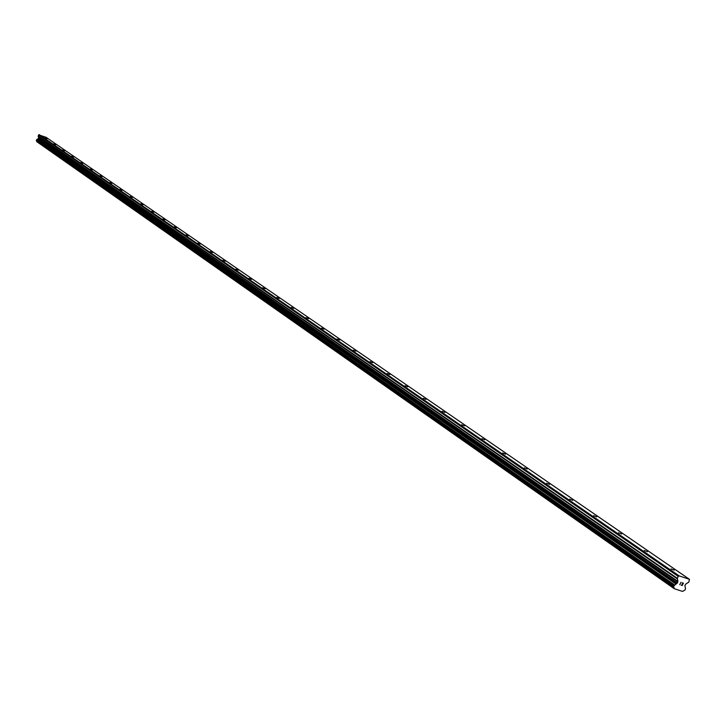 <?xml version="1.0" encoding="UTF-8"?>
<svg xmlns="http://www.w3.org/2000/svg" width="726" height="726" viewBox="0 0 726 726"><rect width="100%" height="100%" fill="white"/><g stroke="black" fill="none" stroke-linecap="round" stroke-linejoin="round"><path stroke-width="1.09" d="M47.154 138.757L45.175 137.949L47.154 138.757M55.802 144.71L53.806 143.893L55.802 144.71M64.65 150.79L62.636 149.964L64.65 150.79M73.689 157.016L71.656 156.181L73.689 157.016M82.927 163.368L80.876 162.533L82.927 163.368M92.383 169.875L90.305 169.022L92.383 169.875M102.048 176.527L99.952 175.665L102.048 176.527M111.94 183.333L109.826 182.471L111.94 183.333M122.068 190.294L119.935 189.422L122.068 190.294M132.431 197.427L130.281 196.546L132.431 197.427M143.049 204.732L140.871 203.843L143.049 204.732M153.93 212.21L151.725 211.32L153.93 212.21M165.065 219.878L162.842 218.971L165.065 219.878M176.491 227.737L174.24 226.821L176.491 227.737M188.197 235.796L185.929 234.87L188.197 235.796M200.213 244.054L197.908 243.119L200.213 244.054M212.527 252.53L210.204 251.586L212.527 252.53M225.178 261.233L222.828 260.28L225.178 261.233M238.155 270.163L235.778 269.201L238.155 270.163M251.486 279.338L249.082 278.357L251.486 279.338M265.19 288.757L262.758 287.777L265.19 288.757M279.265 298.44L276.806 297.451L279.265 298.44M293.731 308.396L291.244 307.397L293.731 308.396M308.623 318.641L306.1 317.625L308.623 318.641M323.941 329.177L321.391 328.152L323.941 329.177M339.704 340.022L337.118 338.988L339.704 340.022M355.94 351.193L353.326 350.141L355.94 351.193M372.665 362.701L370.024 361.639L372.665 362.701M389.907 374.562L387.23 373.491L389.907 374.562M407.685 386.795L404.972 385.706L407.685 386.795M426.026 399.409L423.276 398.311L426.026 399.409M444.965 412.441L442.17 411.324L444.965 412.441M464.513 425.89L461.691 424.764L464.513 425.89M484.723 439.793L481.855 438.649L484.723 439.793M505.605 454.158L502.701 452.997L505.605 454.158M527.212 469.023L524.263 467.853L527.212 469.023M549.573 484.405L546.587 483.217L549.573 484.405M572.732 500.341L569.701 499.134L572.732 500.341M596.736 516.858L593.659 515.632L596.736 516.858M621.628 533.973L618.498 532.73L621.628 533.973M647.456 551.742L644.271 550.48L647.456 551.742M674.273 570.191L671.042 568.912L674.273 570.191M673.746 586.617L36.427 140.644L36.5 139.864L38.768 138.121L38.188 136.234L38.66 134.836L46.083 137.296L689.464 579.33L688.802 582.116L685.834 584.031L684.899 585.583L685.525 588.795L684.927 590.047L682.54 591.418L674.245 588.686L673.655 586.045L677.331 583.069L677.93 581.399L677.331 578.304L678.238 576.408L679.146 575.89L689.464 579.33M674.245 588.686L36.781 141.679L674.145 588.323M36.463 140.672L36.781 141.679M682.195 585.328L682.658 584.357L682.195 585.328L681.106 585.156L682.249 585.537L681.106 585.156M682.658 584.357L682.113 584.176L682.658 584.357M682.113 584.176L683.202 583.223L682.73 584.194M682.186 582.878L683.411 583.096L682.249 585.537L683.411 583.096M679.736 584.702L680.997 582.297M36.754 141.516L674.136 588.042M37.716 139.283L676.006 584.103M37.852 139.183L676.251 583.904M38.66 134.836L678.238 576.408M39.213 134.582L679.146 575.89M36.354 140.554L673.664 586.481M36.309 140.454L673.619 586.318M36.318 140.29L673.655 586.045M36.5 139.864L674.009 585.292M36.618 139.746L674.218 585.065M36.708 139.701L674.363 584.984M36.835 139.682L674.563 584.929M38.26 138.993L676.922 583.523M38.496 138.757L677.331 583.069M38.768 138.121L677.857 581.962M38.777 137.795L677.93 581.399M38.188 136.234L677.267 578.858M38.197 135.907L677.331 578.304M36.418 140.644L673.755 586.617"/></g></svg>
